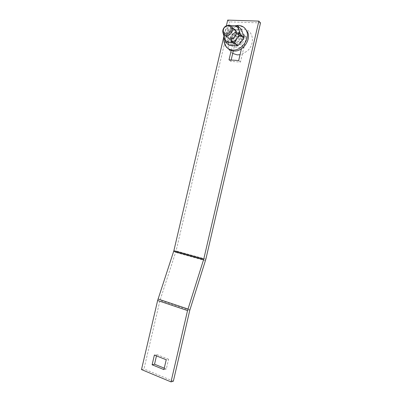 <?xml version="1.0" encoding="UTF-8"?>
<svg xmlns="http://www.w3.org/2000/svg" width="402" height="402" viewBox="0 0 402 402"><rect width="100%" height="100%" fill="white"/><g stroke="black" fill="none" stroke-linecap="round" stroke-linejoin="round"><path stroke-width="0.3" stroke-dasharray="2.01 1.51" d="M236.21 33.059C232.451 33.763 230.854 35.979 231.416 39.703C231.944 40.909 232.874 41.567 234.205 41.682C237.939 41.019 239.557 38.823 239.054 35.09C238.522 33.838 237.577 33.165 236.21 33.059M236.743 32.582C230.788 32.075 228.306 42.712 234.366 42.803C240.351 43.391 242.858 32.592 236.743 32.582M232.924 29.934C229.13 30.663 227.517 32.909 228.08 36.672C228.612 37.889 229.552 38.552 230.894 38.662C234.662 37.984 236.296 35.758 235.793 31.984C235.255 30.718 234.301 30.034 232.924 29.934M230.346 39.155C224.221 39.084 226.743 28.291 232.763 28.778L233.818 28.964M241.562 29.592L237.436 29.602C240.225 29.818 242.069 31.266 242.979 33.939C243.682 36.718 243.049 39.436 241.084 42.084C238.969 44.612 236.497 45.848 233.668 45.788C230.899 45.516 229.085 44.054 228.22 41.396C227.547 38.647 228.17 35.969 230.095 33.351C232.16 30.843 234.607 29.592 237.436 29.602L232.964 29.24L230.095 33.351L226.849 37.09L229.205 45.371M226.849 37.09L223.155 33.753M223.241 33.612L226.04 29.587L223.929 34.542M231.281 26.004C229.23 26.577 227.482 27.768 226.04 29.587L229.341 25.783L230.924 25.728M232.964 29.24L229.341 25.783M227.818 48.351L225.949 45.521C222.211 37.743 230.668 25.703 239.502 26.411C241.657 26.507 243.522 27.205 245.094 28.512M234.768 25.823C229.1 27.864 225.572 31.894 224.18 37.904M237.929 33.19C234.004 32.843 230.165 38.19 231.798 41.702C232.477 43.235 233.662 44.074 235.361 44.22C239.225 44.627 243.135 39.356 241.577 35.808C240.898 34.2 239.682 33.326 237.929 33.19M234.265 43.23C232.562 43.084 231.371 42.24 230.688 40.702C229.055 37.18 232.909 31.808 236.843 32.155C238.602 32.286 239.823 33.16 240.507 34.778C242.064 38.341 238.14 43.632 234.265 43.23M232.698 53.436C222.587 47.883 231.095 28.13 243.19 29.21C253.159 29.08 255.923 43.803 247.14 51.114L241.778 54.26L240.049 54.702M235.914 44.21C234.346 44.074 233.25 43.295 232.622 41.878C231.949 37.486 233.833 34.873 238.275 34.044C239.893 34.17 241.014 34.974 241.642 36.456C243.079 39.723 239.476 44.582 235.914 44.21M243.441 47.21L240.808 44.788L230.929 44.23L234.105 47.059L236.567 36.476L246.381 36.954L243.898 47.637L234.105 47.059M236.567 36.476L233.421 33.522L243.321 33.974L246.381 36.954M240.808 44.788L243.321 33.974M230.929 44.23L233.421 33.522M164.262 368.167L166.302 368.996L168.574 359.222L166.217 359.76M166.302 368.996L163.931 369.604M168.574 359.222L156.78 354.564L154.373 355.061M156.78 354.564L156.468 355.891M231.165 60.014L230.854 61.375L240.471 62.079L246.331 36.823L244.592 35.13L241.416 48.808M240.471 62.079L238.687 60.556M246.331 36.823L236.672 36.356L234.884 34.678L244.592 35.13M230.854 61.375L229.019 59.863M236.672 36.356L233.271 50.974M231.2 50.501L234.884 34.678M260.511 22.914L229.522 21.859L227.703 20.1M226.406 25.658L223.839 36.662M141.489 369.559L143.966 368.966L159.981 300.389L176.086 250.918L229.522 21.859M173.352 381.196L143.966 368.966M189.754 310.379L159.981 300.389M189.965 309.605L160.192 299.641M205.437 260.692L175.674 252.381M205.854 259.179L176.086 250.918M231.416 39.703L228.08 36.672M239.054 35.09L235.793 31.984M225.949 45.521L224.824 44.542M231.798 41.702L230.688 40.702M241.577 35.808L240.507 34.778M232.622 41.878L223.065 33.23M241.642 36.456L236.175 31.22M241.778 54.26L247.14 51.114"/><path stroke-width="0.6" d="M233.818 28.964C238.944 30.276 235.723 39.718 230.346 39.155M237.783 45.863L234.185 42.602L225.527 42.13L229.205 45.371L237.783 45.863L241.084 42.084L244.019 37.939L241.562 29.592L238.024 26.11L239.064 30.135C238.15 27.426 236.286 25.969 233.467 25.758L238.024 26.11M225.527 42.13L223.241 33.612M244.019 37.939L240.496 34.557L237.14 38.401L234.185 42.602M223.929 34.542L224.135 37.748C225.004 40.441 226.839 41.919 229.637 42.185C232.502 42.235 234.999 40.974 237.14 38.401C239.135 35.708 239.773 32.954 239.064 30.135L240.496 34.557M230.924 25.728L233.467 25.758L231.281 26.004M245.094 28.512L247.768 32.381C251.129 40.356 242.311 51.989 233.778 51.019C231.396 50.843 229.411 49.954 227.818 48.351M224.18 37.904C223.773 40.311 223.984 42.522 224.824 44.542C226.341 47.873 228.959 49.712 232.678 50.054C241.235 51.019 250.084 39.331 246.717 31.331C245.195 27.617 242.431 25.622 238.426 25.346L234.768 25.823M240.049 54.702L237.23 54.868L232.698 53.436M228.889 25.085L225.492 26.22C223.095 28.266 222.286 30.602 223.065 33.23C223.703 34.688 224.829 35.482 226.437 35.607C230.09 35.959 233.803 30.909 232.336 27.542C231.698 26.019 230.547 25.195 228.889 25.085M228.18 25.693C233.185 25.673 231.11 34.567 226.21 34.13C222.748 34.14 222.226 28.793 225.457 26.602L228.18 25.693M243.898 47.637L243.441 47.21M166.217 359.76L163.931 369.604L152.107 364.78L154.373 355.061L166.217 359.76M156.468 355.891L154.534 364.212L152.107 364.78M154.534 364.212L164.262 368.167M241.416 48.808L238.687 60.556L229.019 59.863L231.2 50.501M233.271 50.974L231.165 60.014M258.853 21.11L260.511 22.914L205.854 259.179L189.754 310.379L173.352 381.196L171.006 381.9L187.538 310.57L203.789 259.009L258.853 21.11L227.703 20.1L226.406 25.658M223.839 36.662L173.88 250.692L157.629 300.505L141.489 369.559L171.006 381.9M203.789 259.009L173.88 250.692M203.578 259.772L173.674 251.431M187.965 309.007L158.051 298.993M187.538 310.57L157.629 300.505M247.768 32.381L246.717 31.331M225.457 26.602L225.492 26.22M226.17 26.165L226.381 25.673M236.175 31.22L232.336 27.542"/></g></svg>
